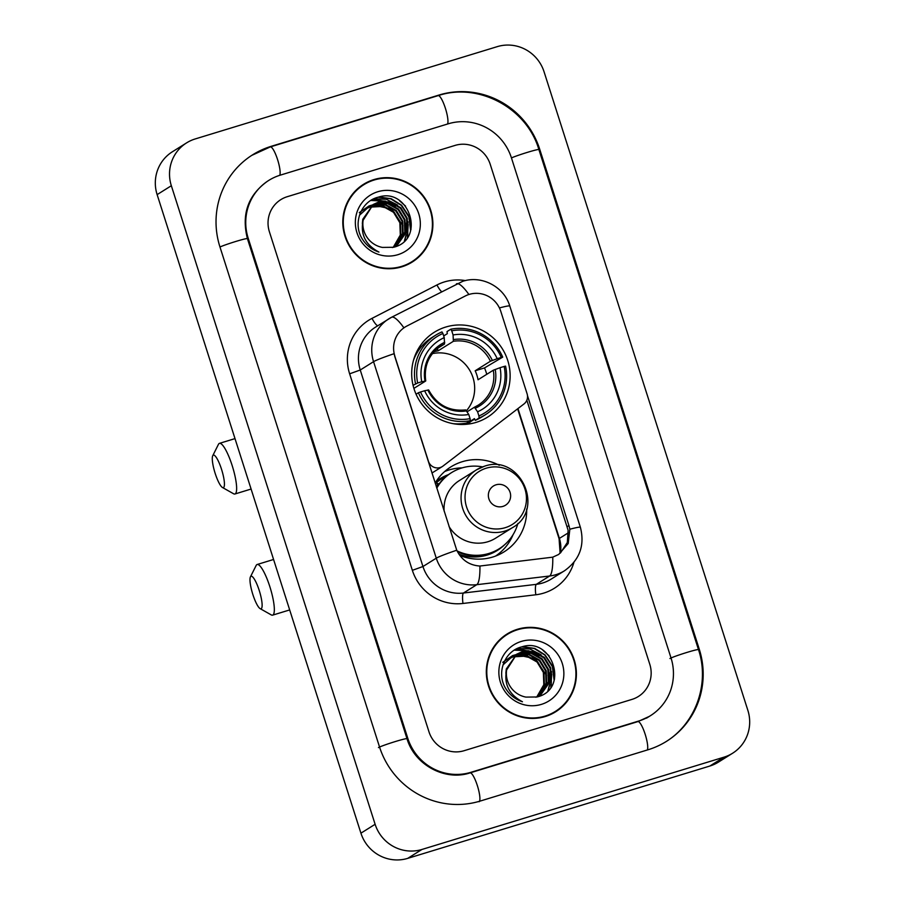 <?xml version="1.0" encoding="UTF-8"?>
<svg xmlns="http://www.w3.org/2000/svg" width="905" height="905" viewBox="0 0 905 905"><rect width="100%" height="100%" fill="white"/><g stroke="black" fill="none" stroke-linecap="round" stroke-linejoin="round"><path stroke-width="1.36" d="M394.818 355.97A25.532 24.899 58 0 1 405.123 327.044A25.532 24.899 58 0 1 406.899 326.026L465.181 296.037A25.532 24.899 58 0 1 469.209 294.397A25.532 24.899 58 0 1 500.804 311.399L527.083 393.743A9.457 9.22 -122 0 1 523.972 403.969L442.975 466.086A9.457 9.22 -122 0 1 428.427 461.256L394.026 353.708A33.1 1.855 -17.7 0 0 373.561 361.672A37.818 36.879 -122 0 1 388.822 318.82A37.818 36.879 -122 0 1 391.446 317.327A33.1 7.308 62.8 0 1 391.571 317.259A33.1 7.308 62.8 0 1 403.902 327.836L404.874 327.191M445.701 327.056A50.114 48.87 58 0 0 434.321 332.248A50.114 48.87 58 0 0 416.424 395.01A50.114 48.87 58 0 0 476.121 422.386A50.114 48.87 58 0 0 487.501 417.194A50.114 48.87 58 0 0 505.397 354.432A50.114 48.87 58 0 0 445.701 327.056M436.086 481.494A45.861 44.718 -122 0 1 440 478.734A45.861 44.718 -122 0 1 448.541 474.605M526.676 509.006A50.114 48.87 -122 0 1 504.062 551.858A50.114 48.87 -122 0 1 492.682 557.05A50.114 48.87 -122 0 1 459.763 555.399M436.21 486.29A45.34 44.209 58 0 1 438.144 483.609L435.158 483.01A50.114 48.87 -122 0 1 450.871 466.901A50.114 48.87 -122 0 1 462.263 461.708A50.114 48.87 -122 0 1 499.3 465.283M462.184 467.851A50.114 48.87 58 0 0 449.118 469.944A50.114 48.87 58 0 0 444.638 471.55M497.162 555.432A50.114 48.87 58 0 0 500.046 552.661M420.293 347.158A50.114 48.87 58 0 0 419.253 347.26M373.923 179.586A45.861 44.718 58 0 0 363.505 184.337A45.861 44.718 58 0 0 347.135 241.771A45.861 44.718 58 0 0 401.763 266.828A45.861 44.718 58 0 0 412.182 262.077A45.861 44.718 58 0 0 428.551 204.643A45.861 44.718 58 0 0 373.923 179.586M374.24 179.982A45.861 44.718 58 0 0 372.509 180.48A45.861 44.718 58 0 0 362.803 184.79M517.434 629.28A45.861 44.718 58 0 0 507.026 634.032A45.861 44.718 58 0 0 490.657 691.465A45.861 44.718 58 0 0 545.285 716.522A45.861 44.718 58 0 0 555.693 711.771A45.861 44.718 58 0 0 572.062 654.338A45.861 44.718 58 0 0 517.434 629.28M517.751 629.676A45.861 44.718 58 0 0 516.02 630.163A45.861 44.718 58 0 0 506.314 634.484M527.491 395.666L568.94 525.556L569.856 529.221L568.193 543.532L558.713 554.437L552.763 557.163L479.922 566.032C469.333 565.32 461.607 560.048 456.742 550.217L394.648 356.072M526.834 400.225L568.125 530.307L567.322 542.491L560.602 552.763M631.916 699.418A28.372 27.659 58 0 0 638.364 696.488A28.372 27.659 58 0 0 649.801 664.338L490.216 164.291A28.372 27.659 58 0 0 455.113 145.4L287.281 196.69A28.372 27.659 58 0 0 280.844 199.62A28.372 27.659 58 0 0 269.396 231.771L428.981 731.817A28.372 27.659 58 0 0 464.095 750.709L631.916 699.418A28.372 27.659 58 0 0 638.364 696.488A28.372 27.659 58 0 0 649.801 664.338L490.216 164.291A28.372 27.659 58 0 0 455.113 145.4L287.281 196.69A28.372 27.659 58 0 0 280.844 199.62A28.372 27.659 58 0 0 269.396 231.771L428.981 731.817A28.372 27.659 58 0 0 464.095 750.709L631.916 699.418M554.98 712.201A45.861 44.718 58 0 0 564.29 704.022M411.47 262.518A45.861 44.718 58 0 0 420.78 254.328M400.033 267.314A45.386 44.255 58 0 0 400.202 267.269A45.386 44.255 58 0 0 410.508 262.563L411.933 261.681A45.386 44.255 58 0 0 428.133 204.835A45.386 44.255 58 0 0 374.07 180.038A45.386 44.255 58 0 0 363.765 184.744A45.386 44.255 58 0 0 347.554 241.578A45.386 44.255 58 0 0 401.628 266.375A45.386 44.255 58 0 0 411.933 261.681M359.262 212.641L369.127 205.888L372.419 204.983M359.489 215.22L367.317 208.207M367.6 208.037L368.493 207.584M368.799 207.437L369.726 207.03M370.032 206.906L383.55 206.08L394.071 211.951L400.429 222.404L400.87 234.667L393.618 247.076M366.174 208.885L367.034 208.388M367.328 208.241L368.233 207.788M368.539 207.652L369.466 207.256M369.783 207.143L382.985 206.43L393.505 212.302L399.863 222.766L400.304 235.029L393.302 247.201M368.143 207.652L369.568 206.793M369.862 206.623L370.745 206.17M371.05 206.023L373.991 204.903L385.802 204.666L396.322 210.537L402.68 221.001L403.121 233.264L394.84 246.533M368.426 207.483L369.297 206.985M369.591 206.826L370.484 206.374M370.79 206.238L373.426 205.254L385.236 205.016L395.757 210.899L402.114 221.352L402.555 233.614L394.546 246.68M370.405 206.238L371.819 205.378M372.113 205.22L376.242 203.489L388.053 203.252L398.585 209.134L404.942 219.587L405.383 231.85L396.028 245.922M370.688 206.069L371.548 205.571M371.842 205.412L375.677 203.851L387.498 203.602L398.019 209.485L404.377 219.938L404.818 232.2L395.734 246.081M363.12 220.254A23.643 23.055 58 0 0 382.408 247.416L393.528 247.28C426.379 239.599 408.958 186.803 378.392 197.154C361.762 200.91 353.108 221.589 361.152 237.008C365.145 244.418 371.073 249.429 378.946 252.076C365.496 244.916 360.213 234.305 363.12 220.254L373.222 204.473L378.494 202.087L390.315 201.838L400.836 207.72L407.193 218.173L407.635 230.436L397.182 245.255L392.374 247.551M362.339 223.603L362.781 219.282L373.222 204.473M372.939 204.654L377.939 202.437L389.75 202.188L400.27 208.071L406.628 218.524L407.069 230.786L396.899 245.425M377.804 191.736A33.1 32.275 58 0 0 356.932 232.653A33.1 32.275 58 0 0 397.895 254.69A33.1 32.275 58 0 0 418.755 213.761A33.1 32.275 58 0 0 377.804 191.736M372.464 204.971L391.786 209.066L403.019 225.843M363.765 184.744L362.339 185.627A45.386 44.255 58 0 0 353.493 192.98M399.501 200.718L405.587 206.125M378.2 197.211L390.677 198.806L401.3 205.401L408.868 216.929L410.632 230.82M373.471 198.964L395.168 203.67M400.417 208.218L406.39 217.766M408.212 224.598L407.318 237.664M370.767 200.469L384.738 201.159M386.028 201.577L392.917 205.084M398.166 209.621L404.128 219.18M405.949 226.012L406.074 234.09M405.87 235.515L404.377 241.149M379.127 196.973L391.277 198.738L401.582 205.22L408.913 216.159L411.017 229.429M373.901 198.761L386.367 199.304L397.589 205.096M407.974 221.736L407.714 237.076M371.05 200.288L385.632 201.17M387.091 201.691L395.327 206.51M405.723 223.15L406.447 233.049M406.255 234.667L404.716 240.809M543.543 717.009A45.386 44.255 58 0 0 543.713 716.952A45.386 44.255 58 0 0 554.03 712.258L555.444 711.364A45.386 44.255 58 0 0 571.643 654.53A45.386 44.255 58 0 0 517.581 629.733A45.386 44.255 58 0 0 507.275 634.428A45.386 44.255 58 0 0 491.076 691.273A45.386 44.255 58 0 0 545.138 716.07A45.386 44.255 58 0 0 555.444 711.364M502.773 662.324L512.637 655.571L515.929 654.666M502.999 664.915L510.827 657.89M511.121 657.731L512.004 657.268M512.309 657.132L513.237 656.725M513.554 656.6L527.061 655.763L537.581 661.646L543.939 672.098L544.38 684.361L537.129 696.771M509.685 658.58L510.556 658.082M510.85 657.924L511.744 657.483M512.049 657.347L512.988 656.951M513.305 656.826L526.495 656.114L537.016 661.996L543.373 672.449L543.815 684.712L536.812 696.895M511.664 657.347L513.078 656.476M513.373 656.317L514.266 655.865M514.56 655.718L517.502 654.598L529.323 654.349L539.844 660.231L546.201 670.684L546.643 682.947L538.362 696.228M511.947 657.166L512.807 656.668M513.101 656.51L514.006 656.068M514.312 655.933L516.936 654.949L528.758 654.711L539.278 660.582L545.636 671.035L546.077 683.298L538.056 696.364M513.916 655.933L515.341 655.062M515.624 654.903L519.753 653.184L531.574 652.946L542.095 658.817L548.453 669.27L548.894 681.533L539.55 695.617M514.198 655.752L515.069 655.254M515.364 655.107L519.198 653.534L531.009 653.297L541.529 659.168L547.887 669.632L548.328 681.895L539.256 695.775M506.63 669.949A23.643 23.055 58 0 0 525.929 697.099L537.038 696.974C569.901 689.293 552.469 636.498 521.902 646.849C505.284 650.605 496.63 671.272 504.673 686.703C508.667 694.101 514.594 699.124 522.457 701.76C509.006 694.599 503.734 683.999 506.63 669.949L516.732 654.168L522.015 651.77L533.826 651.532L544.346 657.403L550.704 667.867L551.145 680.13L540.692 694.938L535.884 697.235M505.85 673.286L506.291 668.976L516.732 654.168M516.45 654.349L521.45 652.12L533.26 651.883L543.781 657.754L550.138 668.218L550.579 680.481L540.409 695.119M521.314 641.419A33.1 32.275 58 0 0 500.442 682.347A33.1 32.275 58 0 0 541.405 704.373A33.1 32.275 58 0 0 562.277 663.456A33.1 32.275 58 0 0 521.314 641.419M515.986 654.654L535.308 658.761L546.53 675.537M507.275 634.428L505.85 635.321A45.386 44.255 58 0 0 497.003 642.663M543.011 650.412L549.097 655.82M521.71 646.894L534.188 648.489L544.81 655.096L552.378 666.623L554.143 680.515M516.981 648.659L538.69 653.365M543.928 657.901L549.901 667.449M551.722 674.293L550.828 687.359M514.289 650.152L528.26 650.842M529.549 651.272L536.427 654.768M541.676 659.315L547.649 668.863M549.471 675.696L549.595 683.784M549.392 685.209L547.887 690.843M522.638 646.668L534.787 648.433L545.093 654.915L552.435 665.854L554.527 679.123M517.411 648.455L529.878 648.998L541.1 654.779M551.484 671.431L551.236 686.759M514.572 649.971L529.142 650.865M530.602 651.374L538.848 656.193M549.233 672.845L549.957 682.743M549.776 684.361L548.238 690.492M215.164 473.372A17.025 3.643 -107 0 0 222.449 487.49A17.025 3.643 -107 0 0 221.555 469.378A17.025 3.643 -107 0 0 212.743 455.724A17.025 3.643 -107 0 0 215.164 473.372M212.743 455.724L218.456 444.332A26.471 5.679 73 0 1 219.451 443.36A26.471 5.679 73 0 1 232.166 465.566A26.471 5.679 73 0 1 234.927 493.994A26.471 5.679 73 0 1 233.547 493.745L222.449 487.49M413.065 385.315L417.669 382.996A45.012 43.892 58 0 1 442.907 333.493L444.231 337.656A40.657 39.65 58 0 0 421.753 381.752L425.667 381.016L413.902 388.381M437.568 348.357L444.536 343.99L444.231 337.656M443.688 335.947L447.33 333.662L447.013 331.592L450.803 329.205L451.742 330.8A45.012 43.892 58 0 1 501.291 357.441L502.705 357.124A46.902 45.736 58 0 0 450.803 329.205M502.705 357.124L484.503 367.928L475.17 370.779L490.42 361.219L497.196 358.697A40.657 39.65 58 0 0 453.066 334.963L451.742 330.8M486.754 374.308A44.911 43.802 58 0 0 484.503 367.928M479.141 417.974A46.902 45.736 58 0 0 485.442 414.694A46.902 45.736 58 0 0 505.578 366.118L504.153 366.435A45.012 43.892 58 0 1 478.915 415.949L479.141 417.974L475.34 420.35L474.446 418.63L465.272 424.377M475.34 420.35A46.902 45.736 58 0 0 481.641 417.069L485.442 414.694M452.952 423.642A46.902 45.736 58 0 0 466.505 423.054L470.306 420.678L470.08 418.642A45.012 43.892 58 0 1 420.531 391.989L418.404 392.759A46.902 45.736 58 0 0 470.306 420.678M442.907 333.493L441.979 331.909A46.902 45.736 58 0 0 435.667 335.189L431.866 337.565A46.902 45.736 58 0 0 413.427 360.507M418.404 392.759L416.074 394.218M435.667 335.189A46.902 45.736 58 0 0 415.531 383.765M478.915 415.949L477.591 411.786A40.657 39.65 58 0 0 500.069 367.69L504.153 366.435M420.531 391.989L424.626 390.745A40.657 39.65 58 0 0 468.756 414.479L470.08 418.642M421.753 381.752L417.669 382.996M500.069 367.69L493.293 370.224L478.032 379.772A34.99 34.119 -122 0 0 475.17 370.779M467.172 411.775L474.412 407.239L477.591 411.786M428.529 390.01L424.626 390.745M468.756 414.479L465.668 409.908C449.174 411.56 436.821 404.897 428.619 389.919M474.412 407.239L478.044 405.27A34.99 34.119 58 0 0 493.293 370.224M444.74 342.271A36.37 35.465 58 0 0 424.988 381.016L425.667 381.016M460.611 424.468L461.799 423.721M501.291 357.441L497.196 358.697M453.066 334.963L453.371 341.298L438.111 350.846A34.99 34.119 58 0 0 433.959 351.785M466.516 410.678A34.99 34.119 58 0 0 469.616 370.134A34.99 34.119 58 0 0 432.398 353.629M438.111 350.846L437.375 348.516M470.204 421.888A49.164 47.942 -122 0 1 468.711 424.026M252.857 594.517A17.025 3.643 -107 0 0 260.142 608.635A17.025 3.643 -107 0 0 259.249 590.524A17.025 3.643 -107 0 0 250.436 576.87A17.025 3.643 -107 0 0 252.857 594.517M250.436 576.87L256.149 565.478A26.471 5.679 73 0 1 257.144 564.505A26.471 5.679 73 0 1 269.86 586.712A26.471 5.679 73 0 1 272.62 615.14A26.471 5.679 73 0 1 271.24 614.891L260.142 608.635M502.931 506.393A11.346 11.064 58 0 0 510.092 492.354A11.346 11.064 58 0 0 496.042 484.809A11.346 11.064 58 0 0 488.892 498.836A11.346 11.064 58 0 0 502.931 506.393M449.038 526.518A34.039 33.191 58 0 0 487.806 541.756A34.039 33.191 58 0 0 495.533 538.237L512.558 527.581C545.772 509.311 519.843 453.179 484.266 466.301L476.426 469.876A34.039 33.191 58 0 0 464.276 512.502A34.039 33.191 58 0 0 504.82 531.099A34.039 33.191 58 0 0 512.558 527.581M457.036 550.874A44.911 43.802 58 0 0 488.972 553.43A44.911 43.802 58 0 0 499.175 548.781A44.911 43.802 58 0 0 517.909 523.395M482.523 466.878A44.911 43.802 58 0 0 461.708 467.998A44.911 43.802 58 0 0 451.505 472.648A44.911 43.802 58 0 0 436.798 488.146M457.545 551.88A44.911 43.802 58 0 0 488.259 553.883A44.911 43.802 58 0 0 498.463 549.233L499.175 548.781M446.369 476.279A44.911 43.802 58 0 0 441.561 478.869A44.911 43.802 58 0 0 435.859 483.146M451.505 472.648L450.792 473.089A44.911 43.802 58 0 0 436.629 487.637M484.152 466.347A34.039 33.191 58 0 0 476.426 469.876L459.412 480.532A34.039 33.191 58 0 0 444.129 511.11M513.044 534.731A49.164 47.942 -122 0 1 495.488 556.1M470.985 772.293L638.806 721.002A51.065 49.786 58 0 0 650.401 715.719A51.065 49.786 58 0 0 671.001 657.867L511.416 157.809A51.065 49.786 58 0 0 448.224 123.815L280.403 175.106A51.065 49.786 58 0 0 268.796 180.389A51.065 49.786 58 0 0 248.196 238.241L407.793 738.299A51.065 49.786 58 0 0 470.985 772.293L470 772.904M724.023 757.157A37.818 36.879 58 0 0 732.609 753.232A37.818 36.879 58 0 0 747.869 710.38L544.075 71.823A37.818 36.879 58 0 0 497.264 46.641L195.186 138.951A37.818 36.879 58 0 0 186.6 142.866A37.818 36.879 58 0 0 171.339 185.729L375.123 824.285A37.818 36.879 58 0 0 421.934 849.467L724.023 757.157L709.814 766.049A37.818 36.879 58 0 0 718.4 762.134L732.609 753.232M186.6 142.866L172.391 151.769A37.818 36.879 58 0 0 157.131 194.62L360.925 833.177A37.818 36.879 58 0 0 407.736 858.359L709.814 766.049M647.991 749.781A81.314 79.301 58 0 0 666.465 741.365A81.314 79.301 58 0 0 699.271 649.224L539.685 149.167A81.314 79.301 58 0 0 439.038 95.036L271.217 146.316A81.314 79.301 58 0 0 252.744 154.744A81.314 79.301 58 0 0 219.938 246.884L379.523 746.93A81.314 79.301 58 0 0 480.17 801.072L647.991 749.781M573.906 562.401A47.275 46.098 -122 0 1 543.701 593.114A47.275 46.098 -122 0 1 535.817 594.777L462.975 603.465A47.275 46.098 -122 0 1 412.352 570.331L349.635 373.822A47.275 46.098 -122 0 1 372 318.379L436.945 284.962A47.275 46.098 -122 0 1 465.385 280.595M542.615 583.012A37.818 36.879 58 0 0 551.202 579.098L564.516 570.761A37.818 36.879 -122 0 1 555.93 574.675A37.818 36.879 -122 0 1 549.618 576.01L476.777 584.687A37.818 36.879 -122 0 1 436.278 558.181L373.561 361.672L360.247 370.009L422.952 566.519A37.818 36.879 58 0 0 463.462 593.024L536.303 584.347A37.818 36.879 58 0 0 542.615 583.012M456.392 283.899A33.1 7.308 62.8 0 1 456.516 283.831A33.1 7.308 62.8 0 1 468.903 294.498M569.856 529.221A33.1 1.855 -17.7 0 1 580.388 527.287L509.787 306.037A33.1 1.855 162.3 0 0 499.413 307.926M456.742 550.217A33.1 1.855 162.3 0 0 436.278 558.181L422.952 566.519L412.352 570.331M479.922 566.032A33.1 6.663 83.2 0 1 476.777 584.687L463.462 593.024A9.457 1.901 -96.8 0 0 462.975 603.465M552.763 557.163A33.1 6.663 83.2 0 1 549.618 576.01L536.303 584.347A9.457 1.901 -96.8 0 0 535.817 594.777M509.787 306.037C504.187 286.84 481.811 274.973 462.727 281.308L391.571 317.259L375.507 327.158A37.818 36.879 58 0 0 360.247 370.009L349.635 373.822M372 318.379A9.457 2.093 -117.2 0 0 377.781 325.732M436.945 284.962A9.457 2.093 -117.2 0 0 441.493 291.568M560.387 552.955A30.261 29.503 58 0 0 559.392 538.407L517.965 408.585M568.464 532.728L559.392 538.407A17.025 0.962 -17.7 0 0 559.075 538.713L517.626 408.834M568.94 525.556L567.186 526.653M444.536 343.99A34.99 34.119 58 0 0 440.916 345.959C428.846 354.285 423.8 365.937 425.746 380.926M475.464 408.178A36.37 35.465 58 0 0 495.227 369.432M427.85 390.01A36.37 35.465 58 0 0 466.641 410.87M474.469 407.216A34.99 34.119 58 0 0 478.044 405.27M492.354 360.428A36.37 35.465 58 0 0 453.575 339.579M490.42 361.219A34.99 34.119 58 0 0 453.371 341.298M505.239 527.683A31.268 30.499 58 0 0 524.957 489.017A31.268 30.499 58 0 0 486.257 468.19A31.268 30.499 58 0 0 466.539 506.868A31.268 30.499 58 0 0 505.239 527.683M458.926 554.199A45.34 44.209 58 0 0 504.504 544.844M437.975 95.704A15.125 3.247 73 0 1 438.144 95.625C478.609 82.117 526.789 108.023 538.894 149.563L698.49 649.609A15.125 0.848 162.3 0 0 685.368 652.912A15.125 0.848 162.3 0 0 669.938 658.535M647.313 749.996A15.125 3.247 -107 0 0 644.937 733.559A15.125 3.247 -107 0 0 637.912 721.59L470.091 772.881C445.215 781.287 414.694 765.064 407.001 738.684L247.416 238.626C241.284 214.247 248.061 195.05 267.733 181.057M479.107 801.74A15.125 3.247 -107 0 0 477.478 785.981A15.125 3.247 -107 0 0 470.091 772.881M378.46 747.598A15.125 0.848 -17.7 0 1 393.89 741.987A15.125 0.848 -17.7 0 1 407.001 738.684M219.972 246.986A15.125 0.848 -17.7 0 1 236.035 241.386A15.125 0.848 -17.7 0 1 247.416 238.626M270.143 146.983A15.125 3.247 73 0 1 270.324 146.904A15.125 3.247 73 0 1 277.349 158.884A15.125 3.247 73 0 1 279.724 175.31M251.68 155.411L270.324 146.904L438.144 95.625A15.125 3.247 73 0 1 445.17 107.593A15.125 3.247 73 0 1 447.545 124.019M538.894 149.563A15.125 0.848 162.3 0 0 527.513 152.323A15.125 0.848 162.3 0 0 511.449 157.923M407.736 858.359L421.934 849.467M360.925 833.177L375.123 824.285M157.131 194.62L171.339 185.729M698.513 649.7L699.271 649.224M270.233 146.938L271.217 146.316M438.054 95.659L439.038 95.036M538.928 149.642L539.685 149.167M637.821 721.624L638.806 721.002M407.035 738.774L407.793 738.299M247.438 238.716L248.196 238.241M431.968 473.021L442.274 466.573M564.516 570.761C579.698 559.856 584.981 545.364 580.388 527.287M560.116 553.204L559.075 538.713M251.092 489.051L234.927 493.994M466.369 424.287L474.616 419.128M418.698 348.154L421.764 346.242M234.995 438.608L219.451 443.36M289.679 609.936L272.62 615.14M273.57 559.482L257.144 564.505M665.39 742.032C695.685 723.774 709.973 683.648 698.49 649.609M649.338 716.387L637.912 721.59M646.498 718.163L650.401 715.719"/></g></svg>
